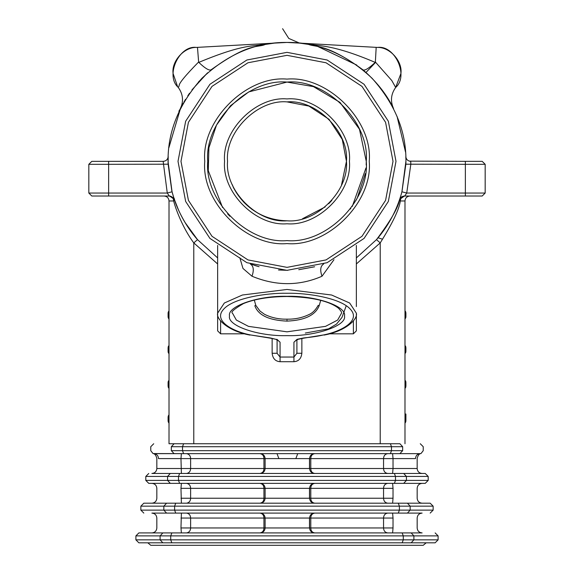 <?xml version="1.0" encoding="UTF-8"?>
<svg xmlns="http://www.w3.org/2000/svg" width="574" height="574" viewBox="0 0 574 574"><rect width="100%" height="100%" fill="white"/><g stroke="black" fill="none" stroke-linecap="round" stroke-linejoin="round"><path stroke-width="0.86" d="M169.014 414.837L168.096 416.982L168.096 420.95L169.014 423.095M168.175 416.301L168.311 415.877M168.634 415.282L168.993 414.859M168.993 423.074L168.634 422.651M168.311 422.055L168.175 421.632M168.175 317.594L168.311 318.018M168.634 318.613L168.993 319.036M169.014 319.058L168.096 316.905L168.096 312.945L169.014 310.799L168.175 312.263M171.339 446.708C143.895 446.708 143.895 446.708 171.339 446.708L174.109 443.738L399.891 443.738L402.661 446.708C430.105 446.708 430.105 446.708 402.661 446.708L402.661 450.676C430.105 450.676 430.105 450.676 402.661 450.676L171.339 450.676C143.895 450.676 143.895 450.676 171.339 450.676L171.339 446.708L402.661 446.708M169.079 443.738L193.782 443.738L193.782 242.902C182.632 228.014 175.242 207.853 173.678 200.979L174.331 199.343L178.492 209.962M435.135 542.825L438.106 539.847L170.715 539.847L171.856 542.825L435.135 542.825L411.156 542.825L426.173 542.825L423.239 545.3L150.761 545.3L147.827 542.825L171.856 542.825L138.865 542.825L162.844 542.825L160.11 539.847L135.895 539.847L138.865 542.825M138.865 532.916L422.12 532.916C419.106 532.622 417.456 530.972 417.162 527.958L417.162 518.049C417.456 515.043 419.106 513.393 422.12 513.099L151.88 513.099C154.894 513.393 156.544 515.043 156.838 518.049L156.838 527.958C156.544 530.972 154.894 532.622 151.88 532.916L138.865 532.916L135.895 535.886L135.895 539.847M435.135 532.916L438.106 535.886L438.106 539.847M385.032 532.916L376.178 532.916M197.822 532.916L188.968 532.916M181.391 532.916L151.88 532.916L181.391 532.916L180.968 527.958L181.391 513.099L151.88 513.099L181.391 513.099M392.609 532.916L422.12 532.916L392.609 532.916L393.032 527.958M186.543 453.647L259.965 453.647C262.569 454.099 263.897 455.756 263.94 458.597L263.94 468.506C263.897 471.354 262.569 473.005 259.965 473.464L186.543 473.464C189.119 473.012 190.482 471.362 190.625 468.506L309.479 468.506L309.479 458.597L190.625 458.597C190.482 455.749 189.119 454.099 186.543 453.647L153.036 453.568C154.729 453.625 155.992 455.232 156.838 458.382L156.838 468.506C156.544 471.519 154.894 473.17 151.88 473.464L425.226 473.464L428.197 476.434L428.197 480.402L145.803 480.402L148.774 483.373L170.313 483.373L167.565 480.402L167.565 476.434L428.197 476.434M420.268 443.738L423.239 446.708L423.239 450.676L420.964 453.568L420.082 453.647L153.947 453.647C156.709 453.962 158.237 455.613 158.524 458.597L158.503 458.597M309.479 458.597L310.792 458.597C310.843 455.749 312.163 454.099 314.746 453.647L387.651 453.647C385.061 454.099 383.69 455.756 383.554 458.597L383.554 468.506C383.69 471.354 385.061 473.005 387.651 473.464L314.746 473.464C312.163 473.012 310.843 471.362 310.792 468.506L417.162 468.506L393.025 468.506L393.025 458.597L310.792 458.597L310.792 468.506L309.479 468.506M415.476 458.597L415.497 458.597C415.791 455.613 417.312 453.962 420.082 453.647L387.651 453.647M314.416 453.647L297.734 453.647L295.84 458.597M158.524 458.597L190.625 458.597L190.625 468.506L156.838 468.506L180.975 468.506M180.975 488.323L190.625 488.323C190.482 485.475 189.119 483.825 186.543 483.373L259.965 483.373C262.569 483.825 263.897 485.475 263.94 488.323L190.625 488.323L190.625 498.232L263.94 498.232C263.897 501.08 262.569 502.731 259.965 503.19L186.543 503.19C189.119 502.738 190.482 501.088 190.625 498.232L180.975 498.232M259.965 513.099C262.569 513.551 263.897 515.201 263.94 518.049L190.625 518.049L190.625 527.958L263.94 527.958C263.897 530.807 262.569 532.457 259.965 532.916M309.479 488.323L263.94 488.323L263.94 498.232L309.479 498.232L309.479 488.323L310.792 488.323L310.792 498.232L393.018 498.232L393.025 488.323L310.792 488.323C310.843 485.475 312.163 483.825 314.746 483.373L387.651 483.373C385.061 483.825 383.69 485.475 383.554 488.323L383.554 498.232C383.69 501.08 385.061 502.731 387.651 503.19M263.94 518.049L263.94 527.958L309.479 527.958L309.479 518.049L263.94 518.049M309.479 518.049L310.792 518.049C310.843 515.201 312.163 513.543 314.746 513.099L387.651 513.099C385.061 513.551 383.69 515.201 383.554 518.049L310.792 518.049L310.792 527.958L383.554 527.958C383.69 530.807 385.061 532.457 387.651 532.916M383.554 518.049L383.554 527.958L393.018 527.958L393.025 518.049L383.554 518.049M392.609 473.464L422.12 473.464L392.609 473.464L393.032 468.506M376.178 473.464L385.032 473.464L376.178 473.464M197.822 473.464L188.968 473.464M385.032 503.19L376.178 503.19L385.032 503.19M430.177 503.19L398.27 503.19L430.177 503.19L433.148 506.16L433.148 510.128L140.852 510.128L143.823 513.099M140.852 510.128L140.852 506.16L143.823 503.19L398.27 503.19L399.396 506.16L433.148 506.16M197.822 503.19L188.968 503.19M151.88 483.373C154.894 483.667 156.544 485.317 156.838 488.323L156.838 498.232C156.544 501.246 154.894 502.896 151.88 503.19L166.575 503.19L163.834 506.16L399.396 506.16L399.396 510.128L398.27 513.099M188.968 483.373L197.822 483.373M376.178 483.373L385.032 483.373L376.178 483.373M428.197 480.402L425.226 483.373L170.313 483.373M181.391 483.373L151.88 483.373L181.391 483.373L180.968 488.323L181.391 503.19M260.158 503.19C263.165 502.896 264.815 501.246 265.109 498.232L265.109 488.323C264.815 485.317 263.165 483.667 260.158 483.373L260.259 483.373M148.774 473.464L145.803 476.434L145.803 480.402M314.746 503.19C312.163 502.738 310.843 501.088 310.792 498.232L309.479 498.232M188.968 513.099L197.822 513.099M376.178 513.099L385.032 513.099M430.177 513.099L433.148 510.128M180.975 518.049L190.625 518.049C190.482 515.201 189.119 513.543 186.543 513.099M314.746 532.916C312.163 532.464 310.843 530.814 310.792 527.958L309.479 527.958M186.543 532.916C189.119 532.464 190.482 530.814 190.625 527.958L180.975 527.958M174.288 199.221L173.649 197.248M217.639 257.92L197.513 239.638C185.352 225.639 176.871 209.697 172.064 191.788L168.132 164.2L171.82 190.855M168.885 147.69L180.473 108.508M197.485 47.377L198.633 61.999C185.137 75.746 178.643 83.696 179.145 85.849L178.32 87.47C164.975 75.912 178.973 45.009 196.459 47.434L196.803 47.412M198.633 61.999L198.791 62.394C205.341 68.607 209.503 71.032 211.297 69.655C250.278 41.83 257.927 48.001 265.188 44.456L274.415 43.107L287 42.44L299.585 43.107L308.496 44.399C315.427 47.348 326.764 43.459 362.703 69.655C387.091 90.376 394.015 110.581 393.527 108.508L393.484 108.436M299.585 43.107L376.515 47.377M377.197 47.412L377.541 47.434C395.027 45.009 409.025 75.912 395.665 87.456L400.91 73.529C402.69 61.353 389.839 47.003 377.541 47.434L376.178 47.355L375.367 62.006L391.784 80.532L395.68 87.47C390.937 94.064 390.22 101.081 393.52 108.508M397.043 116.314L405.538 152.067M405.904 161.344L401.908 191.903M172.609 193.79L172.193 192.283M217.639 263.961L193.782 242.902L197.513 239.638C184.663 225.352 176.146 205.987 174.353 199.393L174.03 198.432L174.353 199.393L174.03 198.432L169.323 196.021L167.271 193.051L163.203 161.753M172.731 194.199L173.24 195.928M169.323 196.021L108.644 196.021L108.644 193.051L88.826 193.051L88.826 164.315L108.644 164.315L108.644 193.051L167.271 193.051L172.057 191.781L168.096 161.825M168.11 159.658L168.189 156.587C167.787 159.472 166.144 161.057 163.246 161.344L91.804 161.344L88.826 164.315M168.082 164.2L168.132 164.2C166.962 133.433 178.22 104.791 201.919 78.279C227.856 53.956 256.212 42.01 287 42.44C317.788 42.01 346.144 53.956 372.081 78.279C395.78 104.791 407.038 133.433 405.868 164.2L405.897 162.076M405.868 158.603L405.84 157.527M485.174 193.051L465.356 193.051L465.356 164.315L485.174 164.315L485.174 193.051L482.196 196.021L404.677 196.021L406.729 193.051L410.819 164.315L410.754 161.344C407.856 161.057 406.213 159.472 405.811 156.587L405.818 156.91M405.825 156.96L405.847 157.8M401.341 193.955L400.788 195.842M399.468 199.924L399.741 199.135M395.687 209.567L395.859 209.18M393.513 214.195L393.262 214.69M387.594 224.743L387.213 225.338M182.776 104.116L183.3 103.169M191.953 89.903L207.092 73.3M179.698 212.574L179.181 211.469M178.815 210.68L178.528 210.055M178.313 209.567L178.069 209.008M401.778 192.383L401.936 191.788C397.129 209.697 388.648 225.639 376.487 239.638L356.361 257.92M404.512 196.021L399.648 199.393C398.399 207.336 390.679 220.753 376.487 239.638L380.218 242.902L356.361 263.961M399.648 199.393L400.322 200.979C400.58 197.994 401.922 196.337 404.347 196.021C401.965 196.265 400.394 197.391 399.648 199.4L400.006 198.317M400.867 195.583L401.37 193.861M404.986 310.799L405.904 312.945L405.904 316.905L404.986 319.058L405.825 317.594M405.007 310.814L405.366 311.237M405.689 311.84L405.825 312.263M405.007 345.498L405.366 345.921M405.689 346.517L405.825 346.94M405.825 352.271L404.986 353.735L405.904 351.589L405.904 347.622L404.986 345.476M404.986 388.411L405.904 386.266L405.904 382.306L405.366 380.598M405.689 381.193L405.825 381.624M405.007 388.397L405.366 387.974M405.689 387.378L405.825 386.948M404.986 414.012L405.904 414.012L405.904 420.95L404.986 423.095M405.825 421.632L405.689 422.055M405.366 422.651L405.007 423.074M404.921 200.979L400.322 200.979C399.239 209.252 392.537 223.229 380.218 242.902L380.218 443.738M169.452 196.021L169.66 196.021C172.078 196.337 173.42 197.994 173.678 200.979L169.079 200.979M108.644 196.021L91.804 196.021L88.826 193.051M399.978 198.417L404.677 196.021M168.196 156.372L168.132 164.2L108.644 164.315L108.644 161.344M465.356 196.021L465.356 193.051L406.729 193.051L401.944 191.781L405.868 164.2L465.356 164.315L465.356 161.344L482.196 161.344L485.174 164.315M333.975 259.692L322.007 276.238C299.284 286.11 275.943 286.11 251.993 276.238L242.967 268.445L239.824 257.733M352.35 206.209L365.997 167.917M366.269 161.359L359.475 129.243L339.966 102.366L313.411 86.602L287 82.075L248.736 91.919L230.504 105.738L216.491 125.125L208.893 147.812L208.283 170.686L222.569 207.515M229.822 216.247L227.598 213.829M366.269 161.344C369.814 200.563 326.219 244.158 287 240.614C247.781 244.158 204.186 200.563 207.731 161.344C204.186 122.126 247.781 78.53 287 82.075C326.219 78.53 369.814 122.126 366.269 161.344L366.183 164.982M365.315 173.606L357.193 198.181M355.937 200.469L357.459 197.664M352.522 205.958L352.135 206.525M350.793 208.398L350.284 209.079M259.068 266.695L250.329 263.983C253.572 265.999 254.131 270.089 251.993 276.238M323.521 264.04L323.671 263.983C320.428 265.999 319.869 270.089 322.007 276.238M314.631 266.774L298.76 269.701M287.732 270.332L278.498 270.002M178.005 161.344L185.66 201.467L209.926 238.418L246.877 262.684L287 270.34L327.123 262.684L364.074 238.418L388.34 201.467L395.995 161.344L388.34 121.222L364.074 84.278L327.123 60.005L287 52.349L246.877 60.005L209.926 84.278L185.66 121.222L178.005 161.344M287 101.892C316.418 99.237 349.107 131.927 346.452 161.344C349.107 190.762 316.418 223.451 287 220.796C257.582 223.451 224.893 190.762 227.548 161.344C224.893 131.927 257.582 99.237 287 101.892L308.884 106.068L329.038 119.306L342.276 139.46L346.452 161.344L341.494 185.101M287 220.796C269.859 220.387 255.351 214.073 243.476 201.847C236.703 193.373 233.116 187.963 232.721 185.603C229.923 178.679 242.214 219.577 287 220.796M234.135 188.537L236.194 192.218M239.114 196.573L243.491 201.861M251.52 209.044L258.4 213.463M266.128 217.015L274.114 219.376M302.534 218.73L325.142 206.949M328.665 203.756L331.858 200.362M320.715 300.331L319.166 305.755C315.363 315.248 304.643 320.364 287 321.11C268.89 320.306 258.171 315.191 254.834 305.755L255.774 305.318L254.311 300.073M244.919 333.824L220.61 333.824L217.639 330.854L217.639 313.182L224.341 303.007L242.393 295.014L287 289.461L331.607 295.014L349.659 303.007L356.361 313.182L356.361 330.854L353.39 333.824L353.39 320.988M356.361 306.581L356.361 245.421M277.091 339.959L277.091 353.268L277.091 339.435L277.285 340.131L275.692 339.263L270.132 338.129L250.644 334.972C232.965 331.564 213.09 320.902 223.379 309.486C233.044 298.014 266.745 292.812 287 293.271C307.255 292.812 340.956 298.014 350.621 309.486C360.91 320.902 341.035 331.564 323.356 334.972L303.868 338.129L298.308 339.263L296.715 340.131L296.909 339.435L296.909 353.268L301.859 353.268C301.257 358.535 298.609 361.347 293.938 361.706L293.938 357.05L280.062 357.05L277.091 353.268L272.141 353.268C272.743 358.535 275.391 361.347 280.062 361.706L293.938 361.706M323.356 334.972C318.577 336.134 311.998 337.132 303.603 337.964L297.253 339.277L293.938 342.226L293.938 357.05L296.909 353.268L296.909 339.959M174.353 199.393L169.653 196.021C173.506 197.743 175.07 198.869 174.353 199.393L174.094 198.618M275.692 339.263L270.397 337.964L250.644 334.972M298.308 339.263L297.253 339.277M409.334 161.136L465.356 161.344M406.729 193.051L401.944 191.781M180.466 108.5C183.752 101.081 183.027 94.079 178.306 87.485M274.415 43.107L196.459 47.42C184.161 47.003 171.31 61.353 173.09 73.529L177.466 86.287M198.791 62.394C245.242 43.014 254.009 46.867 262.591 44.334L273.403 43.194M300.597 43.194L311.043 44.291C319.187 46.401 332.482 44.205 375.209 62.394L375.367 62.006M375.209 62.394C368.501 68.693 364.332 71.111 362.703 69.655M207.716 72.733L198.389 82.06M366.284 72.733L366.269 72.166L375.697 62.272M168.993 345.498L168.634 345.921M168.311 346.517L168.175 346.94M169.014 345.476L168.096 347.622L168.096 351.589L168.634 353.29M168.175 352.271L168.311 352.694M169.014 388.411L168.096 386.266L168.096 382.306L169.014 380.16L168.175 381.624M168.175 386.948L168.311 387.378M168.634 387.974L168.993 388.397M391.482 446.708L390.399 443.738L391.482 446.708L391.482 450.676L390.399 453.647M411.156 542.825L413.89 539.847L413.89 535.886L438.106 535.886M402.137 542.825L403.285 539.847L403.285 535.886L413.89 535.886L411.156 532.916M171.856 532.916L170.715 535.886L170.715 539.847L160.11 539.847L160.11 535.886L403.285 535.886L402.137 532.916M135.895 535.886L160.11 535.886L162.844 532.916M181.391 453.647L180.968 458.597L181.391 473.464M277.005 453.647L278.892 458.597M183.601 453.647L182.518 450.676L182.518 446.708L183.601 443.738M174.109 453.647L171.339 450.676M403.687 483.373L406.435 480.402L406.435 476.434L403.687 473.464M394.381 483.373L395.493 480.402L395.493 476.434L394.381 473.464M179.619 483.373L178.507 480.402L178.507 476.434L179.619 473.464M145.803 476.434L167.565 476.434L170.313 473.464M399.891 453.647L402.661 450.676M392.609 453.647L393.032 458.597M415.497 458.597L393.018 458.597M392.609 503.19L393.032 498.232M392.609 483.373L393.032 488.323M410.166 510.128L407.425 513.099L410.166 510.128L410.166 506.16L407.425 503.19M175.737 513.099L174.611 510.128L174.611 506.16L175.737 503.19M166.575 513.099L163.834 510.128L163.834 506.16L140.852 506.16M392.609 513.099L393.032 518.049M382.054 239.057L378.079 237.779M180.982 161.344L188.423 200.369L212.028 236.316L247.975 259.922L287 267.362L326.025 259.922L361.972 236.316L385.577 200.369L393.018 161.344L385.577 122.319L361.972 86.373L326.025 62.767L287 55.326L247.975 62.767L212.028 86.373L188.423 122.319L180.982 161.344M369.24 161.344C372.921 202.034 327.689 247.265 287 243.584C246.311 247.265 201.079 202.034 204.76 161.344C201.079 120.655 246.311 75.424 287 79.104C327.689 75.424 372.921 120.655 369.24 161.344M287 223.767C256.119 226.558 221.786 192.233 224.578 161.344C221.786 130.463 256.119 96.131 287 98.922C317.881 96.131 352.214 130.463 349.423 161.344C352.214 192.233 317.881 226.558 287 223.767M341.494 313.182L337.67 320.041L325.537 326.362L287 331.822L248.463 326.362L236.33 320.041L232.506 313.182C230.439 312.256 234.099 309.049 243.476 303.56C254.698 299.004 269.206 296.65 287 296.5C311.919 297.038 329.096 300.948 338.538 308.238C341.071 311.043 342.054 312.694 341.494 313.182M319.166 305.755L318.226 305.318C315.614 309.881 312.687 312.887 309.443 314.337C302.548 317.731 295.065 319.338 287 319.158L287 319.244M287 321.11L287 320.098M220.61 333.824L220.61 320.988M301.859 353.268L301.859 338.373M272.141 338.373L272.141 353.268M277.091 339.435L280.062 342.226L280.062 361.706M280.062 342.226L276.747 339.277M287 335.632C258.565 336.507 226.96 325.702 229.528 315.973C226.96 306.251 258.565 295.438 287 296.32C315.435 295.438 347.04 306.251 344.472 315.973C347.04 325.702 315.435 336.507 287 335.632M296.909 339.435L293.938 342.226M260.158 473.464C263.165 473.17 264.815 471.519 265.109 468.506L265.109 458.597C264.815 455.591 263.165 453.941 260.158 453.647M153.732 443.738L150.761 446.708L150.761 450.676L153.036 453.568M420.964 453.568C419.271 453.625 418.008 455.232 417.162 458.382L417.162 468.506C417.456 471.519 419.106 473.17 422.12 473.464M422.12 483.373C419.106 483.667 417.456 485.317 417.162 488.323L417.162 498.232C417.456 501.246 419.106 502.896 422.12 503.19M314.516 483.373C311.503 483.667 309.852 485.317 309.558 488.323L309.558 498.232C309.852 501.246 311.503 502.896 314.516 503.19M314.516 473.464C311.503 473.17 309.852 471.519 309.558 468.506L309.558 458.597C309.852 455.591 311.503 453.941 314.516 453.647M260.158 532.916C263.165 532.622 264.815 530.972 265.109 527.958L265.109 518.049C264.815 515.043 263.165 513.393 260.158 513.099L260.259 513.099M314.516 532.916C311.503 532.622 309.852 530.972 309.558 527.958L309.558 518.049C309.852 515.043 311.503 513.393 314.516 513.099M404.986 443.738L404.986 200.979C405.28 197.973 406.93 196.315 409.944 196.021M172.057 191.781L173.671 197.334M168.096 161.861L168.11 159.687M168.146 158.058L168.175 157.089M217.639 245.421L217.639 313.182C215.889 319.101 228.337 331.22 249.991 335.08M324.009 335.08C345.663 331.22 358.111 319.101 356.361 313.182M346.251 305.734L341.939 317.515L336.507 324.088L328.558 328.852L305.296 333.056M314.416 266.831L299.025 269.672M257.748 266.336L254.39 265.346M287 319.158C278.892 319.345 271.38 317.716 264.463 314.279L259.986 311.043L255.774 305.318M329.081 333.824L353.39 333.824M197.513 239.638L184.878 222.246M164.056 196.021C167.07 196.315 168.72 197.973 169.014 200.979L169.014 443.738M181.212 215.623L181.484 216.161M401.291 194.134L400.774 195.899M389.954 220.825L390.485 219.899M386.123 227.017L389.122 222.246M189.571 93.189L187.798 95.793M185.567 99.309L183.823 102.251M180.128 109.189L181.886 104.784L180.609 108.249M180.344 108.78L178.866 111.213M282.587 28.7L288.765 38.429L299.556 43.107M300.338 43.194L300.841 43.251M301.68 43.351L303.732 43.624M307.126 44.155L311.252 44.944M315.076 45.805L317.759 46.487L356.784 65.07"/></g></svg>
